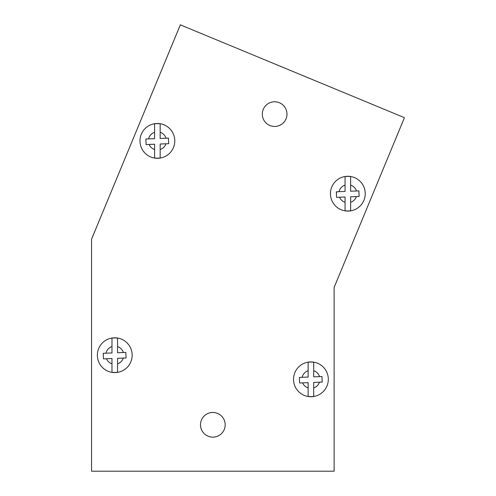 <?xml version="1.0" encoding="UTF-8"?>
<svg xmlns="http://www.w3.org/2000/svg" width="496" height="496" viewBox="0 0 496 496"><rect width="100%" height="100%" fill="white"/><g stroke="black" fill="none" stroke-linecap="round" stroke-linejoin="round"><path stroke-width="0.74" d="M404.438 117.67L180.346 24.85L91.562 239.196L91.562 471.2L334.118 471.2L334.118 287.438L404.438 117.67L334.323 286.955A2.691 2.691 0 0 0 334.118 287.984M144.857 110.534L92.169 237.702A7.979 7.979 0 0 0 92.027 238.068M144.844 110.527L180.358 24.8L185.225 26.871M225.178 424.805A12.344 12.344 0 0 1 212.84 437.143A12.344 12.344 0 0 1 200.496 424.805A12.344 12.344 0 0 1 212.84 412.461A12.344 12.344 0 0 1 225.178 424.805M286.979 114.123A12.344 12.344 0 0 1 274.635 126.461A12.344 12.344 0 0 1 262.297 114.123A12.344 12.344 0 0 1 274.635 101.779A12.344 12.344 0 0 1 286.979 114.123M125.835 352.414L126.052 357.976L117.546 358.317L117.546 372.254A17.279 17.279 0 0 1 111.978 372.254L111.978 358.534L103.466 358.868L103.242 353.307L111.978 352.96L111.978 338.142A17.279 17.279 0 0 1 117.546 338.142L117.546 352.743L125.835 352.414M97.359 355.198A17.397 17.397 0 0 1 114.762 337.801A17.397 17.397 0 0 1 132.159 355.198A17.397 17.397 0 0 1 114.762 372.595A17.397 17.397 0 0 1 97.359 355.198A17.397 17.397 0 0 0 114.762 372.595A17.397 17.397 0 0 0 132.159 355.198M123.399 352.513C122.4 349.593 120.447 347.622 117.546 346.586L117.546 338.142M106.442 358.751C107.558 361.231 109.405 362.917 111.978 363.804L111.978 372.236M103.546 353.295L103.292 354.504M126.052 357.976L126.009 356.785M154.603 123.845A17.279 17.279 0 0 1 160.171 123.845L160.171 138.446L168.46 138.117L168.683 143.679L160.171 144.014L160.171 157.933A17.279 17.279 0 0 1 154.603 157.951L154.603 144.237L146.091 144.572L145.874 139.01L154.603 138.663L154.603 123.845L154.603 132.289C151.435 133.436 149.42 135.644 148.564 138.905M139.99 140.895A17.397 17.397 0 0 1 157.387 123.498A17.397 17.397 0 0 1 174.784 140.895A17.397 17.397 0 0 1 157.387 158.298A17.397 17.397 0 0 1 139.99 140.895A17.397 17.397 0 0 0 157.387 158.298A17.397 17.397 0 0 0 174.784 140.895M166.024 138.21C165.032 135.296 163.079 133.319 160.171 132.289L160.171 123.864M149.067 144.454C150.189 146.934 152.03 148.614 154.603 149.507L154.603 157.951M168.683 143.679L168.572 140.895M356.488 190.991C355.489 188.077 353.536 186.099 350.629 185.07L350.629 176.619L350.629 191.22L358.918 190.898L359.141 196.459L350.629 196.794L350.629 210.732A17.279 17.279 0 0 1 345.061 210.732L345.061 197.017L336.548 197.352L336.331 191.791L345.061 191.444L345.061 176.644M330.448 193.676A17.397 17.397 0 0 1 347.845 176.278A17.397 17.397 0 0 1 365.242 193.676A17.397 17.397 0 0 1 347.845 211.073A17.397 17.397 0 0 1 330.448 193.676A17.397 17.397 0 0 0 347.845 211.073A17.397 17.397 0 0 0 365.242 193.676M350.629 176.619A17.279 17.279 0 0 0 345.061 176.619M339.524 197.234C340.647 199.714 342.488 201.395 345.061 202.287L345.061 210.732M336.629 191.778L336.406 193.676M359.141 196.459L359.03 193.676M321.997 376.538L322.214 382.1L313.701 382.441L313.701 396.378A17.279 17.279 0 0 1 308.134 396.378L308.134 382.658L299.621 382.993L299.404 377.431L308.134 377.084L308.134 362.266A17.279 17.279 0 0 1 313.701 362.266L313.701 376.867L321.997 376.538M293.52 379.322A17.397 17.397 0 0 1 310.918 361.925A17.397 17.397 0 0 1 328.315 379.322A17.397 17.397 0 0 1 310.918 396.719A17.397 17.397 0 0 1 293.52 379.322A17.397 17.397 0 0 0 310.918 396.719A17.397 17.397 0 0 0 328.315 379.322M319.56 376.638C318.562 373.717 316.609 371.74 313.701 370.71L313.701 362.285M302.597 382.875C303.719 385.355 305.567 387.041 308.134 387.928L308.134 396.378M322.214 382.1L322.102 379.322M105.933 353.202C106.795 349.94 108.804 347.739 111.978 346.586M123.33 358.087C122.301 360.902 120.373 362.805 117.546 363.804M165.962 143.784C164.926 146.605 162.998 148.509 160.171 149.507M339.022 191.679C339.878 188.424 341.893 186.217 345.061 185.07M356.419 196.565C355.39 199.38 353.456 201.289 350.629 202.287M302.095 377.326C302.951 374.065 304.966 371.857 308.134 370.71M319.492 382.211C318.463 385.026 316.529 386.93 313.701 387.928"/></g></svg>
